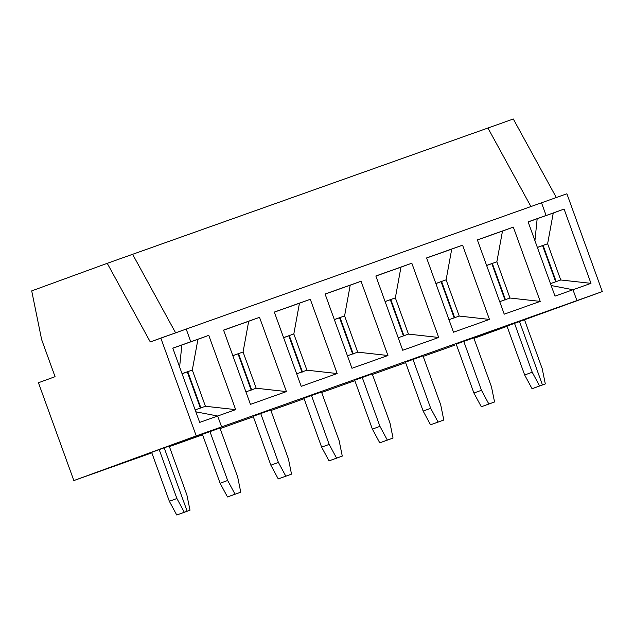 <?xml version="1.0" encoding="UTF-8"?>
<svg xmlns="http://www.w3.org/2000/svg" width="634" height="634" viewBox="0 0 634 634"><rect width="100%" height="100%" fill="white"/><g stroke="black" fill="none" stroke-linecap="round" stroke-linejoin="round"><path stroke-width="0.95" d="M172.805 348.153L199.686 422.41L172.805 348.153L190.786 341.758L181.847 345.015L179.62 366.967L181.847 345.015L190.786 341.758L186.198 329.078L190.786 341.758L172.805 348.153M132.617 254.297L175.666 332.921L132.617 254.297L107.241 263.324L487.934 128.02L530.975 206.636L487.934 128.02L513.31 118.994L487.934 128.02L530.975 206.636L487.934 128.02L132.617 254.297L175.666 332.921L132.617 254.297M195.851 411.815L217.676 416.023L221.607 426.888L164.198 447.834L187.149 511.234L176.735 515.006L169.349 501.272L176.902 498.514L159.197 449.609L221.607 426.888L217.676 416.023L199.686 422.41L217.676 416.023L195.851 411.815L217.676 416.023L221.607 426.888L196.231 435.907L576.924 300.603L572.985 289.738L551.168 285.53L572.985 289.738L590.975 283.343L560.733 279.982L547.617 243.757L543.243 245.35L547.617 243.757L560.733 279.982L550.478 283.628L560.733 279.982L590.975 283.343L564.086 209.077L553.252 213.016L547.617 243.757L553.252 213.016L564.086 209.077L590.975 283.343L572.985 289.738L576.924 300.603L602.3 291.585L566.891 193.774L541.515 202.793L546.104 215.473L541.515 202.793L566.891 193.774L602.3 291.585L519.508 321.549L576.924 300.603L519.508 321.549L524.508 319.774L542.213 368.679L524.508 319.774L519.508 321.549L542.458 384.949L519.508 321.549L542.458 384.949L545.311 383.935L542.213 368.679L545.311 383.935L534.906 387.707L545.311 383.935L534.906 387.707L542.458 384.949L519.508 321.549L576.924 300.603L572.985 289.738L576.924 300.603L221.607 426.888L151.645 452.367L159.197 449.609L176.902 498.514L169.349 501.272L151.645 452.367L169.349 501.272L176.735 515.006L184.288 512.248L176.902 498.514L184.288 512.248L187.149 511.234L164.198 447.834L221.607 426.888L217.676 416.023L195.851 411.815M151.661 452.407L73.853 480.564L151.819 452.85L99.229 471.537L151.661 452.407M38.444 382.746L55.063 376.683L41.638 339.594L31.7 290.887L107.241 263.324L150.282 341.94L186.198 329.078L160.822 338.096L196.231 435.907L73.853 480.564L38.444 382.746L73.853 480.564L196.231 435.907L160.822 338.096L150.282 341.94L107.241 263.324L31.7 290.887L41.638 339.594L55.063 376.683L38.444 382.746M187.149 511.234L176.735 515.006L187.149 511.234L164.198 447.834L187.149 511.234L190.002 510.219L186.895 494.964L169.191 446.059L186.895 494.964L190.002 510.219L179.588 513.992L187.149 511.234M172.828 348.224L181.847 345.015L172.828 348.224M534.93 240.69L537.164 218.738L564.086 209.077L537.164 218.738L553.252 213.016L537.164 218.738L534.93 240.69L537.164 218.738L546.104 215.473L528.114 221.868L555.004 296.126L572.985 289.738L551.168 285.53L572.985 289.738L555.004 296.126L528.114 221.868L546.104 215.473L537.164 218.738L534.93 240.69M454.546 345.253L423.187 356.403L454.546 345.253M473.883 338.199L506.978 326.13L473.883 338.199M556.264 281.813L543.021 245.223L556.264 281.813M537.378 247.442L542.585 245.588L555.701 281.813L542.585 245.588L537.378 247.442M556.359 197.618L513.31 118.994L556.359 197.618M507.049 326.336L473.947 338.358L507.049 326.336M537.363 247.403L547.617 243.757L537.363 247.403M537.378 247.434L543.243 245.35L537.378 247.434M537.394 247.482L542.585 245.588L537.394 247.482M528.146 221.94L537.164 218.738L528.146 221.94M541.515 202.793L546.104 215.473L541.515 202.793L186.198 329.078L190.786 341.758L208.776 335.362L235.658 409.627L217.676 416.023L235.658 409.627L208.776 335.362L190.786 341.758L186.198 329.078L541.515 202.793M540.216 301.388L504.244 314.171L477.362 239.906L513.326 227.123L540.216 301.388L513.326 227.123L477.362 239.906L504.244 314.171L540.216 301.388L509.974 298.02L540.216 301.388M489.456 319.425L453.484 332.208L426.603 257.943L462.574 245.16L489.456 319.425L462.574 245.16L426.603 257.943L453.484 332.208L489.456 319.425L459.214 316.065L489.456 319.425M438.696 337.47L402.725 350.253L375.843 275.988L411.815 263.205L438.696 337.47L411.815 263.205L375.843 275.988L402.725 350.253L438.696 337.47L408.454 334.102L438.696 337.47M387.937 355.508L351.965 368.291L325.083 294.025L361.055 281.242L387.937 355.508L361.055 281.242L325.083 294.025L351.965 368.291L387.937 355.508L357.695 352.147L387.937 355.508M337.177 373.545L301.205 386.336L274.324 312.071L310.295 299.28L337.177 373.545L310.295 299.28L274.324 312.071L301.205 386.336L337.177 373.545L306.935 370.185L337.177 373.545M286.417 391.59L250.446 404.373L223.564 330.108L259.536 317.325L286.417 391.59L259.536 317.325L223.564 330.108L250.446 404.373L286.417 391.59L256.184 388.222L286.417 391.59M506.962 326.082L519.508 321.549L506.962 326.082L524.667 374.987L532.219 372.237L514.515 323.324L532.219 372.237L539.605 385.963L542.458 384.949L532.053 388.721L534.906 387.707L532.053 388.721L524.667 374.987L506.962 326.082M169.389 446.605L202.579 434.805L169.389 446.605M220.149 428.56L253.338 416.768L220.149 428.56M270.908 410.523L304.098 398.731L270.908 410.523M321.668 392.486L354.858 380.685L321.668 392.486M372.427 374.44L405.617 362.648L372.427 374.44M456.203 344.127L473.749 337.819L463.755 341.369L481.46 390.275L488.846 404.001L494.552 401.972L491.453 386.724L473.749 337.819L491.453 386.724L494.552 401.972L481.293 406.759L473.907 393.032L456.203 344.127L473.907 393.032L481.46 390.275L463.755 341.369L456.203 344.127M405.443 362.165L422.989 355.856L412.996 359.407L430.7 408.312L438.086 422.046L443.792 420.017L440.693 404.761L422.989 355.856L440.693 404.761L443.792 420.017L430.534 424.804L423.147 411.07L405.443 362.165L423.147 411.07L430.7 408.312L412.996 359.407L405.443 362.165M354.683 380.21L372.229 373.901L362.236 377.452L379.94 426.357L387.326 440.083L393.032 438.054L389.934 422.807L372.229 373.901L389.934 422.807L393.032 438.054L379.774 442.841L372.388 429.115L354.683 380.21L372.388 429.115L379.94 426.357L362.236 377.452L354.683 380.21M303.924 398.247L321.47 391.939L311.476 395.489L329.181 444.394L336.567 458.128L342.273 456.1L339.174 440.844L321.47 391.939L339.174 440.844L342.273 456.1L329.014 460.878L321.628 447.152L303.924 398.247L321.628 447.152L329.181 444.394L311.476 395.489L303.924 398.247M253.164 416.284L270.71 409.976L260.717 413.534L278.421 462.44L285.807 476.166L291.521 474.137L288.415 458.889L270.71 409.976L288.415 458.889L291.521 474.137L278.255 478.924L270.869 465.19L253.164 416.284L270.869 465.19L278.421 462.44L260.717 413.534L253.164 416.284M202.405 434.33L219.95 428.021L209.957 431.572L227.661 480.477L235.048 494.203L240.762 492.174L237.655 476.926L219.95 428.021L237.655 476.926L240.762 492.174L227.495 496.961L220.109 483.235L202.405 434.33L220.109 483.235L227.661 480.477L209.957 431.572L202.405 434.33M524.667 374.987L532.053 388.721L539.605 385.963L532.219 372.237L524.667 374.987M477.386 239.977L513.326 227.123L502.493 231.061L496.858 261.794L509.974 298.02L499.719 301.665L509.974 298.02L496.858 261.794L486.619 265.48L491.826 263.625L504.941 299.85L491.826 263.625L486.619 265.48L496.858 261.794L486.603 265.44L496.858 261.794L502.493 231.061L477.386 239.977M505.512 299.858L492.261 263.268L505.512 299.858M486.635 265.519L491.826 263.625L486.635 265.519M486.999 404.73L494.552 401.972L486.999 404.73M473.907 393.032L481.293 406.759L488.846 404.001L481.46 390.275L473.907 393.032M426.627 258.022L462.574 245.16L451.733 249.099L446.106 279.832L459.214 316.065L448.959 319.71L459.214 316.065L446.106 279.832L435.859 283.517L441.074 281.67L454.182 317.896L441.074 281.67L435.859 283.517L446.106 279.832L435.843 283.485L446.106 279.832L451.733 249.099L426.627 258.022M454.752 317.896L441.502 281.306L454.752 317.896M435.875 283.564L441.074 281.67L435.875 283.564M436.24 422.775L443.792 420.017L436.24 422.775M423.147 411.07L430.534 424.804L438.086 422.046L430.7 408.312L423.147 411.07M375.867 276.059L411.815 263.205L400.973 267.136L395.347 297.877L408.454 334.102L398.2 337.748L408.454 334.102L395.347 297.877L385.1 301.562L390.314 299.708L403.422 335.933L390.314 299.708L385.1 301.562L395.347 297.877L385.084 301.522L395.347 297.877L400.973 267.136L375.867 276.059M403.993 335.941L390.742 299.351L403.993 335.941M385.115 301.602L390.314 299.708L385.115 301.602M385.48 440.812L393.032 438.054L385.48 440.812M372.388 429.115L379.774 442.841L387.326 440.083L379.94 426.357L372.388 429.115M325.107 294.105L361.055 281.242L350.214 285.181L344.587 315.914L357.695 352.147L347.44 355.793L357.695 352.147L344.587 315.914L334.34 319.599L339.555 317.745L352.662 353.978L339.555 317.745L334.34 319.599L344.587 315.914L334.324 319.56L344.587 315.914L350.214 285.181L325.107 294.105M353.233 353.978L339.983 317.388L353.233 353.978M334.356 319.647L339.555 317.745L334.356 319.647M334.72 458.85L342.273 456.1L334.72 458.85M321.628 447.152L329.014 460.878L336.567 458.128L329.181 444.394L321.628 447.152M274.348 312.142L310.295 299.28L299.454 303.218L293.827 333.959L306.935 370.185L296.68 373.83L306.935 370.185L293.827 333.959L283.58 337.637L288.795 335.79L301.911 372.015L288.795 335.79L283.58 337.645L293.827 333.959L283.564 337.605L293.827 333.959L299.454 303.218L274.348 312.142M302.473 372.015L289.231 335.434L302.473 372.015M283.596 337.684L288.795 335.79L283.596 337.684M283.961 476.895L291.521 474.137L283.961 476.895M270.869 465.19L278.255 478.924L285.807 476.166L278.421 462.44L270.869 465.19M223.588 330.187L259.536 317.325L248.694 321.264L243.068 351.997L256.184 388.222L245.921 391.867L256.184 388.222L243.068 351.997L232.821 355.682L238.035 353.827L251.151 390.053L238.035 353.827L232.821 355.682L243.068 351.997L232.805 355.642L243.068 351.997L248.694 321.264L223.588 330.187M251.714 390.061L238.471 353.471L251.714 390.061M232.837 355.729L238.035 353.827L232.837 355.729M233.201 494.932L240.762 492.174L233.201 494.932M220.109 483.235L227.495 496.961L235.048 494.203L227.661 480.477L220.109 483.235M179.62 366.967L181.847 345.015L208.776 335.362L197.935 339.301L192.308 370.042L205.424 406.267L235.658 409.627L205.424 406.267L195.161 409.913L205.424 406.267L192.308 370.042L182.061 373.719L187.276 371.873L200.392 408.098L187.276 371.873L182.061 373.719L192.308 370.042L182.045 373.688L192.308 370.042L197.935 339.301L181.847 345.015L179.62 366.967M200.954 408.098L187.712 371.508L200.954 408.098M182.077 373.767L187.276 371.873L182.077 373.767M182.441 512.977L190.002 510.219L182.441 512.977"/></g></svg>
